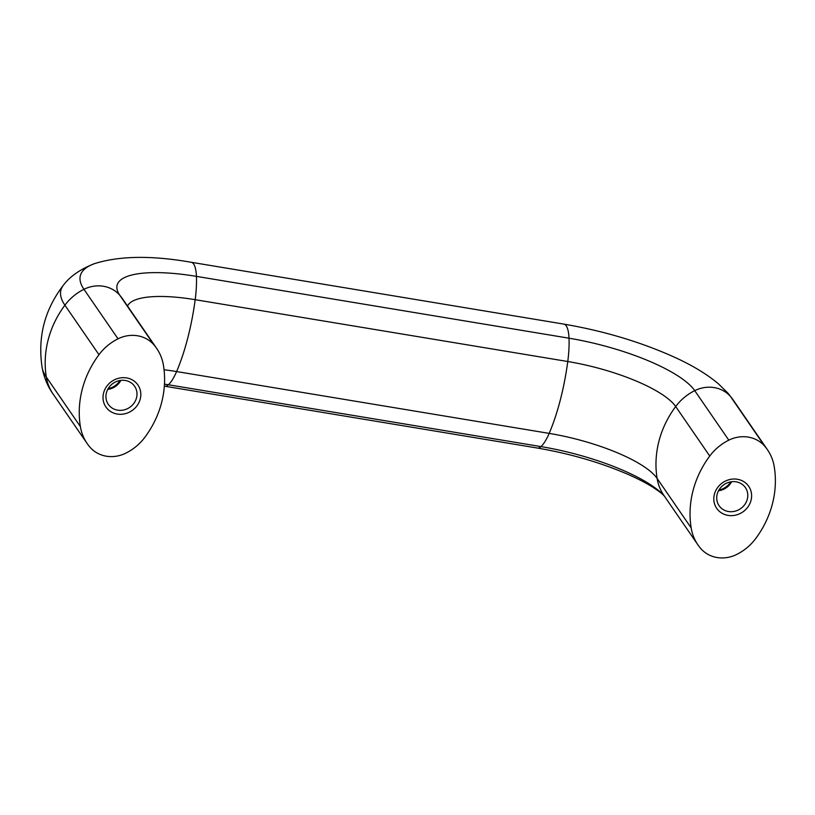 <?xml version="1.0" encoding="UTF-8"?>
<svg xmlns="http://www.w3.org/2000/svg" width="815" height="815" viewBox="0 0 815 815"><rect width="100%" height="100%" fill="white"/><g stroke="black" fill="none" stroke-linecap="round" stroke-linejoin="round"><path stroke-width="1.22" d="M730.719 481.859A15.964 14.599 -34.5 0 1 718.973 489.947M736.088 481.818A15.964 14.599 -34.5 0 1 745.399 487.615A15.964 14.599 -34.5 0 1 744.818 504.485A15.964 14.599 -34.5 0 1 728.416 511.514A15.964 14.599 -34.5 0 1 719.105 505.718A15.964 14.599 -34.5 0 1 719.686 488.847A15.964 14.599 -34.5 0 1 736.088 481.818M731.625 481.726A15.964 14.599 -34.5 0 1 718.524 490.742M737.381 479.261A19.428 17.777 -34.5 0 1 751.033 500.369A19.428 17.777 -34.5 0 1 728.039 515.396A19.428 17.777 -34.5 0 1 714.388 494.287A19.428 17.777 -34.5 0 1 737.381 479.261M119.937 380.513A15.964 14.599 -34.5 0 1 108.181 388.592M125.306 380.473A15.964 14.599 -34.5 0 1 134.618 386.269A15.964 14.599 -34.5 0 1 134.027 403.14A15.964 14.599 -34.5 0 1 117.625 410.159A15.964 14.599 -34.5 0 1 108.314 404.362A15.964 14.599 -34.5 0 1 108.904 387.492A15.964 14.599 -34.5 0 1 125.306 380.473M120.844 380.381A15.964 14.599 -34.5 0 1 107.733 389.397M126.59 377.916A19.428 17.777 -34.5 0 1 140.241 399.024A19.428 17.777 -34.5 0 1 117.248 414.051A19.428 17.777 -34.5 0 1 103.597 392.942A19.428 17.777 -34.5 0 1 126.59 377.916M144.876 437.268A49.206 45.019 -34.5 0 1 125.826 453.15A31.092 28.444 -34.5 0 1 89.986 447.201A49.206 45.019 -34.5 0 1 87.185 443.574A49.206 45.019 -34.5 0 1 80.379 426.571A98.411 90.047 -34.5 0 1 98.972 354.698A49.206 45.019 -34.5 0 1 118.022 338.816A31.092 28.444 -34.5 0 1 153.852 344.755A49.206 45.019 -34.5 0 1 156.663 348.382A49.206 45.019 -34.5 0 1 163.458 365.395A98.411 90.047 -34.5 0 1 144.876 437.268M755.658 538.613A49.206 45.019 -34.5 0 1 736.607 554.495A31.092 28.444 -34.5 0 1 700.778 548.556A49.206 45.019 -34.5 0 1 697.966 544.929A49.206 45.019 -34.5 0 1 691.171 527.916A98.411 90.047 -34.5 0 1 709.753 456.043A49.206 45.019 -34.5 0 1 728.804 440.161A31.092 28.444 -34.5 0 1 764.643 446.111A49.206 45.019 -34.5 0 1 767.455 449.737A49.206 45.019 -34.5 0 1 774.25 466.751A98.411 90.047 -34.5 0 1 755.658 538.613M764.643 446.111L730.576 396.599A145.253 40.353 14.5 0 0 727.724 392.952L733.378 400.226A49.206 45.019 145.5 0 0 730.576 396.599A31.092 28.444 145.5 0 0 694.737 390.65A107.264 29.798 14.5 0 0 569.013 338.205A49.206 14.405 99.4 0 1 567.77 361.514A98.411 28.81 99.4 0 1 560.282 400.073A98.411 28.81 99.4 0 1 549.178 433.386L176.6 371.559A98.411 28.81 -80.6 0 0 187.705 338.256A98.411 28.81 -80.6 0 0 195.182 299.686A49.206 14.405 -80.6 0 0 196.435 276.377A31.092 9.097 -80.6 0 0 191.26 262.287L563.837 324.105A31.092 9.097 99.4 0 1 569.013 338.205L196.435 276.377A107.264 29.798 -165.5 0 0 119.785 295.254A31.092 28.444 145.5 0 0 83.955 289.305A49.206 45.019 145.5 0 0 64.905 305.187A160.443 44.57 -165.5 0 1 63.478 285.107C70.11 276.305 80.41 269.164 94.367 263.683A145.253 40.353 -165.5 0 0 83.955 289.305L118.022 338.816M728.804 440.161L694.737 390.65A49.206 45.019 145.5 0 0 675.686 406.532A98.411 90.047 145.5 0 0 658.938 441.231A98.411 90.047 145.5 0 0 657.104 478.405A92.075 25.581 14.5 0 0 549.178 433.386A49.206 14.405 99.4 0 1 540.987 446.6L168.399 384.772A49.206 14.405 -80.6 0 0 176.6 371.559A92.075 25.581 -165.5 0 0 164.059 369.776M127.527 306.053A92.075 25.581 -165.5 0 1 195.182 299.686L567.77 361.514A92.075 25.581 14.5 0 1 675.686 406.532L709.753 456.043M664.317 496.029A107.264 29.798 14.5 0 0 540.987 446.6A31.092 9.097 99.4 0 1 537.472 448.056L164.885 386.239A31.092 9.097 -80.6 0 0 168.399 384.772A107.264 29.798 -165.5 0 0 164.477 384.14M98.972 354.698L64.905 305.187A98.411 90.047 145.5 0 0 46.312 377.06A160.443 44.57 -165.5 0 1 42.136 367.636C37.5 337.084 44.611 309.578 63.478 285.107M80.379 426.571L46.312 377.06A49.206 45.019 145.5 0 0 53.118 394.063C47.708 386.493 44.051 377.681 42.136 367.636M156.663 348.382L122.596 298.881A49.206 45.019 145.5 0 0 119.785 295.254L153.852 344.755M691.171 527.916L657.104 478.405A49.206 45.019 145.5 0 0 663.899 495.418L697.966 544.929M164.885 386.239L164.345 386.147M191.26 262.287C151.702 255.319 119.408 255.788 94.367 263.683M53.118 394.063L87.185 443.574M563.837 324.105C604.251 331.043 641.415 342.198 675.329 357.602C692.709 365.568 707.074 374.299 718.402 383.794L727.724 392.952M537.472 448.056C569.563 453.588 599.3 462.166 626.674 473.8C636.596 478.11 644.909 482.337 651.623 486.463C662.809 493.615 663.115 494.98 664.602 496.345M733.378 400.226L767.455 449.737"/></g></svg>
